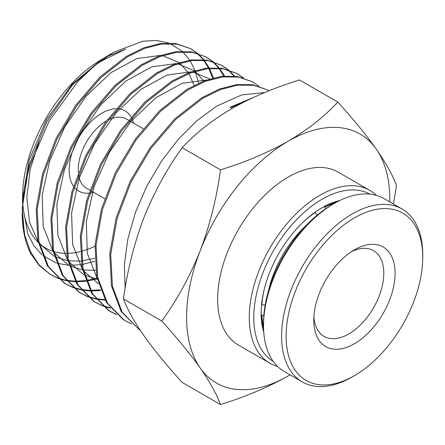 <?xml version="1.0" encoding="UTF-8"?>
<svg xmlns="http://www.w3.org/2000/svg" width="445" height="445" viewBox="0 0 445 445"><rect width="100%" height="100%" fill="white"/><g stroke="black" fill="none" stroke-linecap="round" stroke-linejoin="round"><path stroke-width="0.67" d="M267.528 89.89L252.604 84.722L236.762 84.589L219.602 89.006L201.763 97.778L174.802 118.837L150.176 147.556L130.035 181.532L116.151 217.922L109.759 253.678L111.473 285.79L121.196 311.589L139.135 329.495L122.153 312.179L112.429 286.38L110.716 254.256L117.107 218.489L130.997 182.088L151.144 148.107L175.775 119.382L202.748 98.312L220.587 89.534L237.758 85.123L253.6 85.256L267.528 89.89L269.086 90.769M140.075 330.062L139.135 329.495M264.736 92.532L241.713 94.941L216.86 106.043L197.141 120.489L178.311 139.252L161.246 161.529L146.711 186.338L135.397 212.588L127.815 239.115L124.333 264.764L125.134 288.399M31.1 254.167L39.149 265.398L50.235 274.376L39.021 264.769L30.444 251.636L24.809 235.383L22.261 216.57A132.655 76.59 120 0 0 31.1 254.167M49.768 274.076L57.094 277.68M57.627 277.886L65.715 280.178M66.299 280.289L75.177 281.195M75.822 281.207L85.579 280.606M86.291 280.511L97.043 278.181L87.337 253.444L86.297 221.955L93.945 187.017L109.381 152.285L130.886 121.396L156.089 97.577L182.233 83.298L206.469 80.028M97.221 278.998L86.536 281.207M85.835 281.301L76.134 281.791M75.494 281.768L66.667 280.762M66.082 280.645L58.056 278.275M57.522 278.064L50.235 274.376M190.705 48.7L176.07 43.627L160.562 43.504L143.752 47.832L126.285 56.437L99.88 77.08L75.767 105.226L56.048 138.523L42.453 174.19L36.206 209.233L37.897 240.712L47.437 265.993L64.091 282.964L65.053 283.56L48.399 266.583L38.854 241.296L37.163 209.812L43.41 174.757L57.01 139.085L76.735 105.776L100.854 77.625L127.264 56.971L144.742 48.366L161.552 44.038L177.066 44.161L190.705 48.7L197.48 53.255M64.586 283.27L71.906 286.864M72.44 287.07L80.517 289.361M81.107 289.478L89.973 290.407M90.624 290.418L100.364 289.845M100.62 290.535L90.936 291.002M90.296 290.98L81.48 289.962M80.895 289.84L72.869 287.464M72.335 287.253L65.053 283.56M206.068 56.938L191.378 51.848L175.803 51.72L158.926 56.064L141.382 64.703L114.866 85.434L90.652 113.692L70.844 147.128L57.194 182.94L50.919 218.122L52.616 249.728L62.189 275.11L78.904 292.154L79.866 292.749L63.151 275.705L53.567 250.312L51.876 218.701L58.15 183.507L71.806 147.684L91.62 114.243L115.839 85.974L142.361 65.243L159.911 56.598L176.793 52.254L192.374 52.382L206.068 56.938L212.855 61.493M79.405 292.454L86.719 296.053M87.253 296.259L95.325 298.562M95.914 298.673L104.781 299.618M105.098 300.191L96.287 299.157M95.703 299.04L87.682 296.654M87.153 296.442L79.866 292.749M221.432 65.176L206.686 60.064L191.044 59.936L174.095 64.297L156.479 72.974L129.851 93.784L105.532 122.158L85.64 155.728L71.929 191.684L65.632 227.011L67.329 258.745L76.941 284.233L93.723 301.337L94.685 301.933L77.897 284.822L68.285 259.329L66.583 227.59L72.891 192.251L86.603 156.284L106.5 122.709L130.824 94.329L157.458 73.508L175.08 64.831L192.034 60.47L207.682 60.598L221.432 65.176L228.218 69.726M94.218 301.643L101.538 305.248M102.072 305.454L110.138 307.756M110.516 308.235L102.5 305.843M101.966 305.632L94.685 301.933M236.796 73.414L221.988 68.285L206.285 68.152L189.264 72.529L171.575 81.24L144.836 102.133L120.417 130.624L100.442 164.327L86.669 200.428L80.339 235.9L82.041 267.762L91.692 293.35L108.541 310.527L109.503 311.122L92.649 293.939L82.998 268.346L81.296 236.479L87.626 200.995L101.404 164.889L121.379 131.175L145.81 102.678L172.554 81.78L190.249 73.069L207.275 68.686L222.984 68.819L236.796 73.414L243.587 77.964M109.036 310.827L116.351 314.437M116.785 314.821L109.503 311.122M252.165 81.652L237.296 76.501L221.527 76.373L204.433 80.767L186.666 89.506L159.816 110.488L135.297 139.09L115.238 172.927L101.41 209.178L95.052 244.789L96.76 276.779L106.444 302.466L123.36 319.71L124.322 320.311L107.401 303.062L97.716 277.363L96.009 245.367L102.367 209.745L116.201 173.489L136.265 139.641L160.79 111.028L187.651 90.046L205.418 81.307L222.517 76.907L238.292 77.035L252.154 81.663L258.973 86.213M131.598 324.01L124.322 320.311M212.643 78.131L208.788 68.508M208.483 67.907L203.576 60.12M203.204 59.636L197.363 53.467M196.924 53.089L190.204 48.433M197.925 53.623L203.821 59.691M204.199 60.17L209.172 67.846M209.484 68.441L213.411 77.931M223.868 76.112L218.951 68.341M218.573 67.857L212.732 61.699M212.293 61.327L205.584 56.682M213.294 61.861L219.196 67.918M219.574 68.391L224.553 76.05M233.948 76.084L228.096 69.932M227.662 69.559L220.942 64.92M228.658 70.093L234.565 76.145M243.026 77.792L236.312 73.158M22.261 216.57L22.25 210.313L24.358 188.725L29.681 166.074L49.067 121.14L77.625 81.808L94.151 65.993L113.62 52.271L142.839 41.19L156.379 40.462L168.594 43.009M170.001 43.549L182.216 51.231M182.806 51.776L189.726 60.12M190.126 60.748L195.032 70.583M195.316 71.328L198.592 83.193M106.533 56.687L125.707 49.061L98.334 62.623M133.606 123.182A46.313 26.739 120 0 0 131.62 117.931M131.053 116.907A46.313 26.739 120 0 0 117.369 108.719M115.945 108.713A46.313 26.739 120 0 0 101.911 113.169A46.313 26.739 120 0 0 73.542 186.249M108.58 119.839A39.922 23.051 -60 0 1 126.386 119.015L128.371 120.156M277.585 366.474A99.808 57.622 -60 0 1 269.943 363.242L238.325 344.986A99.808 57.622 -60 0 1 223.023 265.009A99.808 57.622 -60 0 1 288.226 177.054A99.808 57.622 -60 0 1 338.133 172.115L369.751 190.365A99.808 57.622 -60 0 1 376.37 195.372M269.943 363.242A99.808 57.622 -60 0 1 254.64 283.265A99.808 57.622 -60 0 1 319.844 195.311A99.808 57.622 -60 0 1 369.751 190.365M273.269 361.468A96.615 55.781 -60 0 1 259.129 283.877A96.615 55.781 -60 0 1 322.102 199.221A96.615 55.781 -60 0 1 369.878 194.137M263.768 332.287A86.235 49.79 -60 0 1 261.126 313.313A86.235 49.79 -60 0 1 322.102 207.698L322.102 207.698A86.235 49.79 -60 0 1 339.852 200.5M336.631 202.141A83.043 47.943 120 0 0 320.962 208.371M98.423 283.788L83.515 270.794M82.319 269.097L72.63 244.466L71.584 213.111L79.193 178.317L94.562 143.724L115.978 112.963L141.076 89.25L167.109 75.049L191.228 71.817M193.063 72.057L209.684 78.971M97.249 279.104L84.595 275.105M83.671 274.637L68.786 261.699M67.59 260.014L57.928 235.494L56.865 204.266L64.436 169.612L79.744 135.163L101.071 104.536L126.063 80.929L151.984 66.8L175.992 63.607M177.822 63.852L194.382 70.783M195.149 71.384L203.738 81.029M242.564 102.728A136.632 78.887 120 0 0 231.033 107.824L230.026 107.278L252.315 97.972M111.25 53.673L103.212 58.562L72.796 84.567L46.781 121.797L29.114 164.756L22.311 207.576L22.25 210.313M22.289 208.916L24.364 233.38M95.692 270.276L83.349 270.043M82.492 269.915L69.843 265.949M68.919 265.481L54.051 252.604M52.86 250.924L43.221 226.516L42.153 195.427L49.684 160.912L64.92 126.608L86.158 96.103L111.05 72.602L136.86 58.551L160.756 55.397M162.575 55.642L179.074 62.589M179.841 63.19L188.391 72.869M188.847 73.609L194.07 85.373M94.752 258.233L81.819 260.954M80.951 261.043L68.597 260.848M67.74 260.726L55.091 256.793M54.168 256.331L39.321 243.51M38.131 241.835L29.526 222.1L26.828 197.38L30.171 169.478L39.266 140.453M94.868 261.176L82.314 264.491M81.48 264.63L69.687 265.376M68.88 265.337L57.149 263.251M56.309 262.978L42.976 255.658M41.897 254.751L33.837 245.612L27.835 234.048L22.489 204.739M22.467 203.393L22.495 199.594L29.12 159.994L46.436 119.727L71.995 84.45L102.083 59.241L99.819 60.62A112.185 64.77 -60 0 0 22.612 194.348L22.495 199.594M74.348 187.312A46.313 26.739 120 0 0 88.85 193.197M90.029 193.074A46.313 26.739 120 0 0 93.684 192.329M94.957 246.241A112.185 64.77 -60 0 1 81.051 251.397M80.133 251.631A112.185 64.77 -60 0 1 67.295 253.383M66.422 253.389A112.185 64.77 -60 0 1 53.834 251.597M52.938 251.314A112.185 64.77 -60 0 1 39.288 243.359M38.242 242.38A112.185 64.77 -60 0 1 22.706 201.785M22.651 200.456A112.185 64.77 -60 0 1 22.584 196.896M100.971 59.93A112.185 64.77 -60 0 1 101.566 59.58M89.862 190.126L86.463 188.163A39.922 23.051 -60 0 1 78.57 174.985M78.298 172.627A39.922 23.051 -60 0 1 106.333 121.04M290.029 374.84A143.724 82.981 -60 0 1 288.226 375.903C267.996 387.3 245.412 396.845 220.475 404.538L182.166 382.422C166.797 365.462 153.992 349.803 143.752 335.441C134.001 321.362 127.248 309.197 123.493 298.945C127.248 270.944 134.001 243.988 143.752 218.089C153.992 192.474 166.797 169.017 182.166 147.718C195.489 133.322 212.02 120.284 231.767 108.602C251.998 97.199 274.582 87.654 299.518 79.966L337.827 102.083C353.197 119.043 366.001 134.702 376.242 149.064C385.993 163.143 392.746 175.308 396.501 185.559L393.463 204.06M220.475 404.538C216.721 394.287 209.968 382.116 200.217 368.037C189.976 353.68 177.171 338.022 161.802 321.062L123.493 298.945M161.802 321.062C177.171 299.763 189.976 276.306 200.217 250.691C209.968 224.792 216.721 197.836 220.475 169.834L182.166 147.718M220.475 169.834C245.412 162.147 267.996 152.602 288.226 141.198C307.973 129.517 324.505 116.479 337.827 102.083M288.226 375.903A143.724 82.981 -60 0 1 200.217 368.037A143.724 82.981 -60 0 1 200.217 250.691A143.724 82.981 -60 0 1 288.226 141.198A143.724 82.981 -60 0 1 376.242 149.064A143.724 82.981 -60 0 1 389.837 201.969M261.137 311.99A83.043 47.943 120 0 0 263.579 328.677M351.505 251.648A49.506 28.58 -60 0 1 373.539 250.641A49.506 28.58 -60 0 1 381.126 290.312A49.506 28.58 -60 0 1 348.785 333.934A49.506 28.58 -60 0 1 324.032 336.387A49.506 28.58 -60 0 1 313.886 316.801M354.431 249.834L354.431 249.834A57.488 33.191 -60 0 1 395.082 273.302A57.488 33.191 -60 0 1 354.431 343.712A57.488 33.191 -60 0 1 313.781 320.244A57.488 33.191 -60 0 1 354.431 249.834L354.431 249.834M354.431 217.889A96.615 55.781 120 0 0 286.118 336.214A96.615 55.781 120 0 0 354.431 375.658L352.173 376.965A99.808 57.622 120 0 0 352.179 376.965L354.437 375.658A96.615 55.781 120 0 0 354.437 375.658A96.615 55.781 120 0 0 422.75 257.332A96.615 55.781 120 0 0 354.431 217.889M422.75 257.332L422.75 254.724A99.808 57.622 120 0 0 402.08 209.033A99.808 57.622 120 0 0 352.173 213.978A99.808 57.622 120 0 0 286.969 301.927A99.808 57.622 120 0 0 302.272 381.905A99.808 57.622 120 0 0 352.173 376.965M263.535 325.784L263.535 323.176A96.615 55.781 120 0 1 331.848 204.85L334.106 203.543A99.808 57.622 120 0 0 334.106 203.549A99.808 57.622 120 0 0 263.535 325.784A99.808 57.622 120 0 0 284.205 371.475L302.272 381.905M402.08 209.033L384.013 198.604A99.808 57.622 120 0 0 334.106 203.543M324.322 206.614L325.879 208.599M316.979 215.33L315.004 212.276M261.543 304.875L265.17 305.059M263.841 315.494L261.254 315.143M324.939 206.97A82.242 47.482 -60 0 1 334.367 203.398M261.866 305.064A82.242 47.482 -60 0 1 264.052 290.068M303.434 221.855A82.242 47.482 -60 0 1 315.327 212.465M268.48 290.841A79.049 45.64 -60 0 1 306.316 225.309M263.535 326.085A82.242 47.482 -60 0 1 261.866 315.494M129.334 120.712L143.179 128.711M90.825 190.683L104.67 198.676M331.848 204.85L334.106 203.549"/></g></svg>

